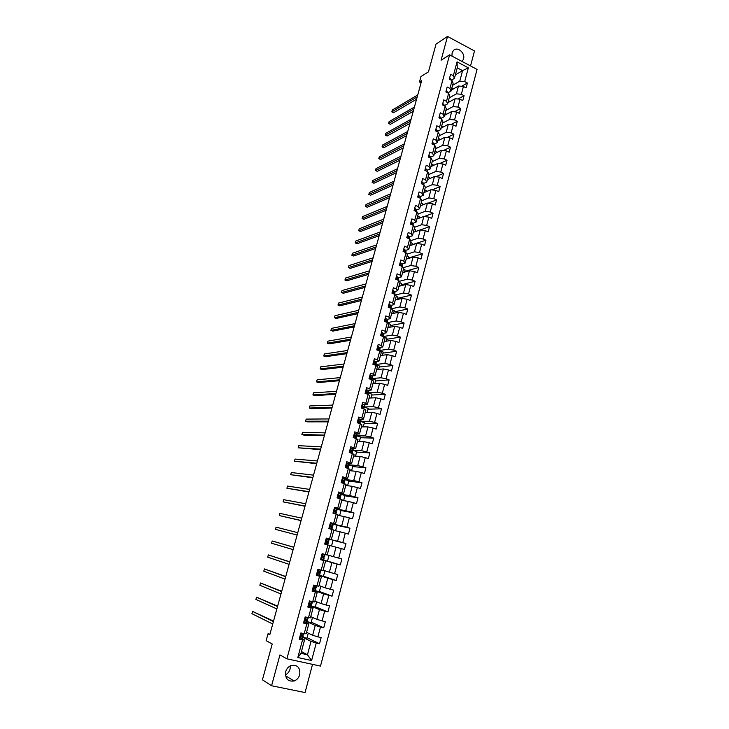 <?xml version="1.0" encoding="UTF-8"?>
<svg xmlns="http://www.w3.org/2000/svg" width="729" height="729" viewBox="0 0 729 729"><rect width="100%" height="100%" fill="white"/><g stroke="black" fill="none" stroke-linecap="round" stroke-linejoin="round"><path stroke-width="1.09" d="M462.159 61.509L463.516 59.04C465.503 52.807 457.074 45.891 453.283 50.702L452.098 52.971L451.962 56.106M285.686 671.719C285.03 678.708 287.846 681.797 294.133 680.977C296.931 679.884 298.799 677.788 299.737 674.671C300.366 667.6 297.487 664.547 291.099 665.513C288.402 666.625 286.597 668.693 285.686 671.719M290.352 665.832L290.087 669.067C289.304 671.746 287.736 673.687 285.394 674.881M470.533 65.947L474.497 50.957L447.524 36.45L436.06 44.059L428.461 71.87L420.97 76.536L419.476 81.994L421.061 82.805M320.505 666.087L477.067 69.401L449.593 54.857L286.889 658.816L320.505 666.087M286.889 658.816L279.936 654.915L271.58 685.761L305.077 692.55L312.522 664.365M271.58 685.761L262.431 679.829L272.218 643.989L266.131 640.673L268.026 633.774L269.803 634.704L421.654 80.655L419.476 81.994M455.352 74.905L462.578 70.64L457.238 67.833L454.422 78.368L453.356 75.679L450.604 74.249L449.292 79.151L452.044 80.582L449.939 88.437L447.187 87.024L445.866 91.954L448.627 93.367L446.512 101.276L443.742 99.873L442.412 104.83L445.182 106.234L443.059 114.18L440.28 112.795L438.94 117.788L441.728 119.164L439.587 127.165L436.799 125.789L435.45 130.81L438.247 132.177L436.097 140.223L433.29 138.856L431.942 143.905L434.748 145.262L432.589 153.354L429.773 152.006L428.406 157.081L431.231 158.421L429.062 166.558L426.228 165.228L424.852 170.331L427.695 171.661L425.508 179.844L422.665 178.532L421.28 183.662L424.132 184.975L421.936 193.212L419.075 191.9L417.69 197.067L420.56 198.37L418.346 206.644L415.466 205.359L414.081 210.553L416.961 211.838L414.728 220.167L411.839 218.891L410.445 224.122L413.334 225.389L411.092 233.763L408.194 232.505L406.782 237.763L409.689 239.012L407.438 247.441L404.522 246.202L403.11 251.487L406.026 252.726L403.757 261.201L400.832 259.971L399.41 265.292L402.344 266.513L400.057 275.043L397.123 273.831L395.683 279.18L398.635 280.392L396.339 288.966L393.387 287.773L391.938 293.158L394.899 294.343L392.594 302.972L389.623 301.797L388.174 307.21L391.145 308.385L388.83 317.06L385.841 315.903L384.383 321.343L387.372 322.5L385.04 331.239L382.042 330.091L380.574 335.568L383.572 336.707L381.231 345.491L378.214 344.37L376.738 349.884L379.754 351.004L377.394 359.844L374.369 358.732L372.883 364.272L375.909 365.384L373.54 374.269L370.496 373.175L369.002 378.761L372.045 379.845L369.658 388.794L366.596 387.719L365.092 393.332L368.154 394.398L365.748 403.401L362.678 402.344L361.165 407.994L364.245 409.042L361.821 418.1L358.732 417.061L357.21 422.738L360.299 423.777L357.866 432.889L354.768 431.86L353.237 437.582L356.344 438.594L353.893 447.761L350.777 446.759L349.227 452.518L352.353 453.511L349.893 462.733L346.758 461.749L345.2 467.535L348.344 468.519L345.865 477.796L342.712 476.83L341.154 482.653L344.307 483.619L341.81 492.95L338.648 492.002L337.071 497.871L340.243 498.809L337.737 508.204L334.556 507.275L332.971 513.18L336.16 514.091L333.636 523.55L330.437 522.638L328.843 528.58L332.05 529.473L329.508 538.995L326.291 538.102L324.687 544.08L327.913 544.955L325.353 554.532L322.118 553.666L320.514 559.672L323.749 560.528L321.17 570.169L317.926 569.322L316.304 575.372L319.557 576.211L316.969 585.897L313.707 585.077L312.076 591.164L315.338 591.984L312.732 601.735L309.451 600.933L307.811 607.057L311.101 607.849L308.476 617.673L305.178 616.889L303.528 623.058L306.827 623.833L304.184 633.711L300.877 632.945L299.209 639.151L302.526 639.907L297.815 657.54L311.611 660.547L307.465 654.76L311.019 641.392L302.954 637.428M453.356 75.679L457.047 61.856L468.346 67.824L464.701 81.584L467.417 82.997L461.557 86.295M311.611 660.547L316.249 643.014L319.521 643.753L321.143 637.602L317.88 636.854L320.478 627.022L323.731 627.787L325.344 621.673L322.09 620.908L324.678 611.139L327.913 611.923L329.517 605.854L326.282 605.061L328.852 595.356L332.069 596.158L333.663 590.125L330.447 589.314L332.998 579.673L336.197 580.494L337.782 574.498L334.584 573.659L337.117 564.082L340.306 564.929L341.883 558.961L338.703 558.113L341.218 548.591L344.389 549.456L345.947 543.533L342.785 542.658L345.291 533.191L348.444 534.084L349.993 528.188L346.849 527.295L349.337 517.891L352.471 518.802L354.012 512.952L350.886 512.031L353.355 502.691L356.481 503.611L358.012 497.798L354.895 496.868L357.347 487.573L360.454 488.521L361.985 482.744L358.878 481.787L361.32 472.556L364.418 473.522L365.931 467.781L362.842 466.806L365.265 457.63L368.345 458.614L369.849 452.9L366.778 451.916L369.193 442.795L372.255 443.797L373.749 438.12L370.697 437.108L373.093 428.051L376.137 429.071L377.622 423.431L374.588 422.401L376.966 413.389L380 414.427L381.477 408.823L378.451 407.775L380.82 398.827L383.837 399.875L385.304 394.307L382.297 393.241L384.648 384.347L387.655 385.413L389.113 379.873L386.115 378.798L388.457 369.949L391.446 371.043L392.895 365.53L389.915 364.436L392.238 355.643L395.209 356.745L396.658 351.278L393.687 350.166L396.002 341.418L398.954 342.539L400.394 337.099L397.442 335.969L399.738 327.285L402.681 328.424L404.112 323.011L401.169 321.872L403.456 313.233L406.381 314.381L407.803 309.005L404.877 307.848L407.147 299.255L410.062 300.43L411.475 295.09L408.559 293.905L410.819 285.367L413.726 286.561L415.129 281.248L412.222 280.054L414.473 271.562L417.362 272.764L418.756 267.488L415.867 266.276L418.1 257.838L420.979 259.059L422.364 253.81L419.485 252.58L421.708 244.197L424.57 245.427L425.946 240.206L423.093 238.966L425.299 230.628L428.142 231.877L429.518 226.692L426.665 225.434L428.862 217.142L431.696 218.408L433.062 213.251L430.228 211.975L432.406 203.737L435.231 205.013L436.58 199.883L433.764 198.598L435.933 190.406L438.74 191.7L440.088 186.597L437.282 185.294L439.432 177.147L442.239 178.459L443.569 173.384L440.781 172.071L442.922 163.97L445.711 165.292L447.041 160.252L444.253 158.922L446.385 150.867L449.155 152.206L450.486 147.194L447.715 145.846L449.829 137.845L452.591 139.193L453.903 134.209L451.151 132.851L453.256 124.887L456.008 126.254L457.311 121.296L454.568 119.92L456.664 112.011L459.398 113.387L460.701 108.457L457.967 107.072L460.045 99.199L462.769 100.593L464.063 95.69L461.348 94.296L463.416 86.469L466.123 87.872L467.417 82.997M452.044 80.582L453.119 83.243L451.032 91.079L447.98 92.802M451.287 90.114L458.495 86.022L456.418 93.841L449.228 97.841M451.032 91.079L449.939 88.437M463.416 86.469L458.495 86.022M461.348 94.296L456.418 93.841M448.627 93.367L449.72 95.982L447.624 103.855L444.581 105.523M447.934 102.68L455.124 98.734L453.037 106.589L445.856 110.444M447.624 103.855L446.512 101.276M460.045 99.199L455.124 98.734M457.967 107.072L453.037 106.589M445.182 106.234L446.303 108.794L444.189 116.713L441.154 118.317M444.562 115.319L451.725 111.519L449.629 119.419L442.476 123.128M444.189 116.713L443.059 114.18M456.664 112.011L451.725 111.519M454.568 119.92L449.629 119.419M441.728 119.164L442.868 121.67L440.735 129.634L437.71 131.184M441.173 128.022L448.308 124.367L446.203 132.323L439.077 135.876M440.735 129.634L439.587 127.165M453.256 124.887L448.308 124.367M451.151 132.851L446.203 132.323M438.247 132.177L439.405 134.628L437.272 142.638L434.238 144.123M437.755 140.806L444.881 137.298L442.758 145.29L435.65 148.707M437.272 142.638L436.097 140.223M449.829 137.845L444.881 137.298M447.715 145.846L442.758 145.29M434.748 145.262L435.933 147.659L433.782 155.714L430.757 157.136M434.329 153.655L441.428 150.302L439.295 158.339L432.206 161.601M433.782 155.714L432.589 153.354M446.385 150.867L441.428 150.302M444.253 158.922L439.295 158.339M431.231 158.421L432.434 160.763L430.265 168.864L427.249 170.222M430.875 166.586L437.956 163.378L435.805 171.461L428.743 174.568M430.265 168.864L429.062 166.558M442.922 163.97L437.956 163.378M440.781 172.071L435.805 171.461M427.695 171.661L428.916 173.939L426.738 182.095L423.722 183.38M427.413 179.58L434.457 176.527L432.306 184.665L425.262 187.617M426.738 182.095L425.508 179.844M439.432 177.147L434.457 176.527M437.282 185.294L432.306 184.665M424.132 184.975L425.372 187.198L423.184 195.399L420.177 196.62M423.923 192.656L430.948 189.759L428.78 197.942L421.763 200.73M423.184 195.399L421.936 193.212M435.933 190.406L430.948 189.759M433.764 198.598L428.78 197.942M420.56 198.37L421.818 200.53L419.612 208.776L416.614 209.934M420.414 205.797L427.413 203.063L425.235 211.292L418.227 213.934M419.612 208.776L418.346 206.644M432.406 203.737L427.413 203.063M430.228 211.975L425.235 211.292M416.961 211.838L418.236 213.943L416.022 222.236L413.024 223.329M416.879 219.019L423.859 216.449L421.663 224.723L414.528 227.257M416.022 222.236L414.728 220.167M428.862 217.142L423.859 216.449M426.665 225.434L421.663 224.723M413.334 225.389L414.637 227.43L412.414 235.777L409.416 236.797M413.334 232.323L420.287 229.908L418.082 238.228L410.782 240.661M412.414 235.777L411.092 233.763M425.299 230.628L420.287 229.908M423.093 238.966L418.082 238.228M409.689 239.012L411.019 240.998L408.778 249.391L405.78 250.348M409.762 245.691L416.696 243.44L414.473 251.815L407.01 254.129M408.778 249.391L407.438 247.441M421.708 244.197L416.696 243.44M419.485 252.58L414.473 251.815M406.026 252.726L407.374 254.649L405.124 263.087L402.126 263.971M406.171 259.15L413.079 257.064L410.837 265.484L403.201 267.68M405.124 263.087L403.757 261.201M418.1 257.838L413.079 257.064M415.867 266.276L410.837 265.484M402.344 266.513L403.711 268.372L401.442 276.865L398.453 277.676M402.563 272.673L409.443 270.76L407.192 279.225L399.337 281.303M401.442 276.865L400.057 275.043M414.473 271.562L409.443 270.76M412.222 280.054L407.192 279.225M398.635 280.392L400.021 282.187L397.742 290.725L394.753 291.463M398.927 286.287L405.78 284.538L403.52 293.058L395.437 294.999M397.742 290.725L396.339 288.966M410.819 285.367L405.78 284.538M408.559 293.905L403.52 293.058M394.899 294.343L396.312 296.074L394.024 304.667L391.036 305.333M395.273 299.974L402.098 298.398L399.82 306.964L391.482 308.768M394.024 304.667L392.594 302.972M407.147 299.255L402.098 298.398M404.877 307.848L399.82 306.964M391.145 308.385L392.585 310.053L390.279 318.691L387.29 319.284M391.601 313.743L398.399 312.34L396.111 320.96L387.473 322.61M390.279 318.691L388.83 317.06M403.456 313.233L398.399 312.34M401.169 321.872L396.111 320.96M387.372 322.5L388.83 324.104L386.516 332.798L383.518 333.317L383.445 336.37M387.901 327.594L394.671 326.364L392.375 335.03L383.372 336.525M386.516 332.798L385.04 331.239M399.738 327.285L394.671 326.364M397.442 335.969L392.375 335.03M383.572 336.707L385.058 338.247L382.725 346.995L379.718 347.432M384.183 341.518L390.926 340.47L388.612 349.191L379.681 350.439M382.725 346.995L381.231 345.491M396.002 341.418L390.926 340.47M393.687 350.166L388.612 349.191M379.754 351.004L381.258 352.471L378.916 361.265L375.891 361.63M380.447 355.533L387.163 354.659L384.83 363.434L375.936 364.445M378.916 361.265L377.394 359.844M392.238 355.643L387.163 354.659M389.915 364.436L384.83 363.434M375.909 365.384L377.44 366.778L375.08 375.635L372.027 375.909M376.683 369.63L383.363 368.938L381.021 377.768L372.173 378.533M375.08 375.635L373.54 374.269M388.457 369.949L383.363 368.938M386.115 378.798L381.021 377.768M372.045 379.845L373.603 381.176L371.225 390.079L368.136 390.279M372.902 383.809L379.554 383.299L377.194 392.184L368.382 392.703M371.225 390.079L369.658 388.794M384.648 384.347L379.554 383.299M382.297 393.241L377.194 392.184M368.154 394.398L369.731 395.665L367.343 404.622L364.19 404.732M369.093 398.07L375.717 397.752L373.339 406.691L364.573 406.955M367.343 404.622L365.748 403.401M380.82 398.827L375.717 397.752M378.451 407.775L373.339 406.691M364.245 409.042L365.849 410.236L363.443 419.248L360.208 419.266M365.265 412.423L371.854 412.286L369.466 421.28L360.737 421.298M363.443 419.248L361.821 418.1M376.966 413.389L371.854 412.286M374.588 422.401L369.466 421.28M360.299 423.777L361.93 424.898L359.515 433.965L356.153 433.883M361.411 426.857L367.972 426.912L365.566 435.96L356.882 435.723M359.515 433.965L357.866 432.889M373.093 428.051L367.972 426.912M370.697 437.108L365.566 435.96M356.344 438.594L357.994 439.642L355.561 448.763L352.025 448.581M357.529 441.373L364.063 441.628L361.648 450.722L353 450.23M355.561 448.763L353.893 447.761M369.193 442.795L364.063 441.628M366.778 451.916L361.648 450.722M352.353 453.511L354.03 454.486L351.588 463.662L347.779 463.343M346.366 463.225L349.209 464.4L348.735 466.177L347.405 465.193L347.505 465.867L346.776 465.904M353.638 455.98L360.135 456.427L357.702 465.585L349.1 464.829M351.588 463.662L349.893 462.733M365.265 457.63L360.135 456.427M362.842 466.806L357.702 465.585M348.344 468.519L350.048 469.421L347.587 478.652L343.341 478.16M349.71 470.679L356.18 471.326L353.729 480.539L345.172 479.518M347.587 478.652L345.865 477.796M361.32 472.556L356.18 471.326M358.878 481.787L353.729 480.539M344.307 483.619L346.038 484.439L343.559 493.733L338.393 492.959M345.765 485.468L352.198 486.316L349.738 495.583L341.218 494.289M343.559 493.733L341.81 492.95M357.347 487.573L352.198 486.316M354.895 496.868L349.738 495.583M340.243 498.809L342.001 499.556L339.504 508.906L334.365 507.967M341.792 500.34L348.198 501.388L345.719 510.719L337.163 509.143L341.035 510.318L339.614 515.667M339.504 508.906L337.737 508.204M353.355 502.691L348.198 501.388M350.886 512.031L345.719 510.719M336.16 514.091L337.946 514.765L335.431 524.178L330.319 523.067M337.8 515.312L344.17 516.56L341.673 525.946L332.078 523.859M335.431 524.178L333.636 523.55M349.337 517.891L344.17 516.56M346.849 527.295L341.673 525.946M332.05 529.473L333.855 530.074L331.331 539.533L326.255 538.257M333.782 530.366L340.115 531.824L337.609 541.264L326.209 538.403L328.661 539.387M331.331 539.533L329.508 538.995M345.291 533.191L340.115 531.824M342.785 542.658L337.609 541.264M327.913 544.955L329.745 545.474L327.203 554.997L325.353 554.532M329.736 545.52L336.033 547.187L333.508 556.692L327.239 554.887M341.218 548.591L336.033 547.187M338.703 558.113L333.508 556.692M321.17 570.169L323.056 570.552L325.617 560.966L320.569 559.453M329.025 555.398L327.494 561.157L320.623 559.243L331.932 562.642L329.39 572.201L323.147 570.187M325.617 560.966L323.749 560.528M337.117 564.082L331.932 562.642M334.584 573.659L329.39 572.201M316.969 585.897L318.874 586.207L321.453 576.557L316.441 574.862M316.641 574.124L317.397 574.862L316.596 574.416M318.901 575.199L327.795 578.197L325.243 587.82L319.038 585.587M321.453 576.557L319.557 576.211M332.998 579.673L327.795 578.197M330.447 589.314L325.243 587.82M312.732 601.735L314.673 601.954L317.261 592.249L312.285 590.381M312.44 589.788L323.64 593.843L321.07 603.53L314.91 601.079M317.261 592.249L315.338 591.984M328.852 595.356L323.64 593.843M326.282 605.061L321.07 603.53M308.476 617.673L310.445 617.809L313.051 608.041L308.103 605.99M311.292 606.227L319.457 609.599L316.878 619.34L310.745 616.661M313.051 608.041L311.101 607.849M324.678 611.139L319.457 609.599M322.09 620.908L316.878 619.34M304.184 633.711L306.18 633.765L308.804 623.933L304.913 622.165M307.137 621.782L315.256 625.446L312.65 635.251L306.563 632.353M308.804 623.933L306.827 623.833M320.478 627.022L315.256 625.446M317.88 636.854L312.65 635.251M297.815 657.54L300.959 653.33L304.54 639.925L301.059 638.203M301.423 651.589L307.465 654.76L300.959 653.33M304.54 639.925L302.526 639.907M316.249 643.014L311.019 641.392M447.524 36.45L441.091 60.206L449.593 54.857M269.94 634.203L268.026 633.774M454.422 78.368L451.369 80.154M452.572 85.302L459.789 81.156L462.578 70.64L468.346 67.824M457.238 67.833L457.047 61.856M464.701 81.584L459.789 81.156M319.521 643.753L307.091 637.693M308.294 633.173L306.955 638.203L302.991 637.292M302.918 635.652L303.082 635.023M307.137 619.878L307.328 619.149M312.495 617.427L311.11 622.602L307.164 621.673M323.731 627.787L311.228 622.183M311.329 604.204L311.547 603.375M316.659 601.771L315.247 607.093L311.319 606.145M327.913 611.923L315.329 606.765M315.493 588.631L315.739 587.702M320.806 586.216L319.348 591.684L315.447 590.709M332.069 596.158L319.42 591.447M324.934 570.761L323.43 576.375L318.928 575.199M319.63 573.149L319.903 572.119M336.197 580.494L323.476 576.22M323.749 557.758L324.05 556.646M340.306 564.929L327.512 561.084M327.85 542.44L328.15 541.301M331.531 545.994L333.062 540.235L328.752 539.041M345.947 543.533L333.053 540.28M332.743 524.115L332.142 523.878M331.932 527.14L332.214 526.11M335.586 530.785L337.062 525.235L332.77 524.014M349.993 528.188L337.026 525.363M336.005 511.94L336.251 511.011M354.012 512.952L340.981 510.537M340.042 496.832L340.261 496.012M343.614 500.641L344.99 495.501L341.199 494.371M358.012 497.798L344.908 495.793M344.061 481.814L344.252 481.094M347.596 485.705L348.918 480.766L345.145 479.618M361.985 482.744L348.817 481.14M348.052 466.888L348.216 466.278M351.551 470.861L352.818 466.123L349.063 464.947M365.931 467.781L352.699 466.578M352.016 452.053L352.153 451.543M355.488 456.108L356.7 451.57L352.964 450.376M369.849 452.9L356.554 452.098M359.397 441.446L360.554 437.099L356.836 435.878M373.749 438.12L360.39 437.71M363.279 426.875L364.391 422.72L360.691 421.48M377.622 423.431L364.208 423.403M367.143 412.386L368.2 408.422L364.518 407.156M381.477 408.823L367.999 409.179M370.979 397.979L371.981 394.207L368.327 392.922M385.304 394.307L371.763 395.036M374.797 383.664L375.754 380.073L372.109 378.77M389.113 379.873L375.508 380.985M378.588 369.43L379.499 366.031L375.863 364.7M392.895 365.53L379.235 367.006M382.361 355.287L383.217 352.061L379.517 350.685M396.658 351.278L382.935 353.109M386.106 341.218L386.917 338.183L383.882 337.026M400.394 337.099L386.616 339.304M389.833 327.239L390.598 324.378L388.256 323.476M404.112 323.011L390.279 325.562M393.542 313.342L394.252 310.654L392.521 309.971M407.803 309.005L393.915 311.912M397.223 299.528L397.888 297.013L396.239 296.348M411.475 295.09L397.533 298.334M400.877 285.786L401.506 283.444L399.866 282.779M415.129 281.248L401.132 284.839M404.522 272.127L405.096 269.958L403.465 269.283M418.756 267.488L404.713 271.416M408.14 258.549L408.677 256.544L407.046 255.861M422.364 253.81L408.267 258.075M411.739 245.053L412.231 243.213L410.609 242.52M425.946 240.206L411.803 244.807M415.311 231.631L415.758 229.954L414.154 229.252M429.518 226.692L415.32 231.612M418.874 218.29L419.275 216.777L417.671 216.066M433.062 213.251L424.242 216.495M422.41 205.022L422.765 203.673L421.171 202.954M436.58 199.883L428.16 203.163M425.927 191.827L426.237 190.633L424.652 189.905M440.088 186.597L432.042 189.905M429.417 178.714L429.691 177.676L428.114 176.937M443.569 173.384L435.869 176.71M432.898 165.665L433.126 164.79L431.559 164.043M447.041 160.252L439.651 163.578M436.352 152.698L436.543 151.978L434.976 151.222M450.486 147.194L443.396 150.529M439.787 139.804L439.942 139.23L438.384 138.474M453.903 134.209L447.096 137.544M443.205 126.983L441.765 125.798M457.311 121.296L450.759 124.623M446.604 114.234L445.127 113.186M460.701 108.457L454.395 111.783M449.984 101.559L448.481 100.648M464.063 95.69L457.994 99.007M453.329 88.956L451.807 88.173M299.692 637.346L300.466 638.075L302.717 638.03L303.328 636.034M300.466 638.075L299.646 637.538M301.423 633.073L300.785 633.264M303.966 633.656L303.565 634.868L301.651 635.077L301.615 636.262L303.237 636.089L301.642 635.087M301.214 635.123L302.061 635.661L301.296 635.943M273.53 621.09L252.571 611.403L273.402 621.573M252.571 611.403L251.933 613.69L272.737 623.997M303.966 621.4L304.704 622.092L307.046 622.11L307.556 620.215L305.715 619.304M306.034 617.099L304.74 622.119L303.911 621.6M305.952 617.071L305.059 617.335M308.249 617.618L307.793 619.049L305.907 619.149L305.879 620.324L307.565 620.188M305.624 619.44L306.298 619.841L305.579 620.042M277.631 606.145L256.544 597.16L277.521 606.537M256.544 597.16L255.906 599.438L276.865 608.943M308.221 605.544L308.987 606.273L311.165 606.437L311.757 604.496M308.987 606.273L308.157 605.763M309.943 601.051L311.73 601.489M310.335 601.215L309.306 601.498M312.513 601.68L312.085 603.275L310.135 603.33L310.117 604.487L311.766 604.478L309.843 603.648M309.798 603.767L310.499 604.131L309.834 604.25M281.704 591.283L260.49 583L281.622 591.593M260.49 583L259.861 585.269L280.966 593.98M313.206 590.517L312.377 590.034M313.616 585.405L315.174 585.451M314.017 585.296L316.541 585.797M314.554 585.487L313.516 585.77M316.741 585.843L316.258 587.665L314.336 587.601L314.336 588.759L315.939 588.859L313.989 588.112M313.98 588.203L314.682 588.513L314.071 588.558M285.75 576.511L264.417 568.921L285.686 576.73M264.417 568.921L263.789 571.171L285.039 579.108M317.397 574.862L319.584 575.227L320.086 573.349L318.181 572.684M317.798 569.805L319.657 569.923L317.917 569.349M318.199 569.695L320.906 570.269L318.181 569.385M318.737 569.868L317.707 570.142M320.906 570.269L320.405 572.147L318.509 571.983L318.518 573.122L320.086 573.34M318.19 572.748L318.828 572.994L318.3 572.967M289.777 561.831L268.318 554.915L289.741 561.968M268.318 554.915L267.698 557.156L289.094 564.328M320.806 558.569L323.712 559.79L324.214 557.922L322.418 557.375M321.562 559.307L320.733 558.851M321.954 554.295L325.025 554.86L324.46 556.728L322.655 556.446L322.674 557.576L324.214 557.913M322.355 554.186L324.961 554.851M322.892 554.341L321.872 554.605M293.778 547.233L272.199 540.991L293.76 547.279M272.199 540.991L271.58 543.223L293.122 549.63M325.025 554.86L324.46 556.728M324.952 543.105L327.813 544.445L324.87 543.415M325.699 543.852L325.161 543.706M326.082 538.877L329.125 539.551L328.624 541.41L326.783 541.018L326.811 542.139L328.305 542.586L327.813 544.445M327.02 538.913L326.009 539.168M275.444 529.363L297.113 535.04L275.444 529.363L276.063 527.149L297.76 532.68M326.874 540.973L328.624 541.41M329.071 527.741L331.886 529.199L328.979 528.069M329.818 528.479L329.28 528.361M330.191 523.559L333.189 524.333L332.697 526.174M331.13 523.577L330.119 523.823M330.766 525.773L332.697 526.183L330.875 525.682L330.92 526.794L332.378 527.349L331.886 529.199M301.104 520.497L279.289 515.576L279.9 513.38L301.742 518.173M301.077 520.606L279.289 515.576M333.162 512.469L335.932 514.027L336.37 512.15L335.878 513.991M333.909 513.216L334.62 513.653M334.274 508.332L337.181 509.152L336.689 510.993L334.948 510.437L335.003 511.539L336.37 512.15M335.212 508.341L334.201 508.578M305.059 506.054L283.107 501.871L283.718 499.684L305.697 503.748M334.729 510.701L336.689 510.993M335.003 510.4L335.504 510.71L334.766 510.628M305.014 506.245L283.107 501.871M337.226 497.296L339.395 498.554M337.974 498.044L337.427 497.953L338.001 498.144M338.329 493.205L341.254 494.18L340.762 495.993L339.003 495.283L339.058 496.385L340.452 497.16L340.033 498.745M339.267 493.196L338.265 493.424M308.996 491.701L286.907 488.248L287.508 486.07L309.625 489.405M338.73 495.729L340.762 496.012M339.021 495.273L339.523 495.674L338.757 495.62M308.923 491.975L286.907 488.248M342.703 478.087L345.245 479.245L344.762 481.04L343.022 480.229L343.095 481.322L344.452 482.206L344.097 483.546M343.295 478.142L342.302 478.37M341.272 482.206L341.956 482.899M312.905 477.431L290.68 474.697L291.29 472.529L313.534 475.144M342.767 480.867L344.762 481.058M343.013 480.238L343.523 480.73L342.758 480.721M312.814 477.787L290.68 474.697M347.305 463.188L346.311 463.398M345.291 467.216L345.783 467.717M347.022 465.266L347.095 466.341L348.389 467.234L348.134 468.446M316.796 463.234L294.443 461.22L295.045 459.06L317.416 460.974M346.84 466.104L348.735 466.205M316.678 463.671L294.443 461.22M350.339 448.371L353.118 449.511L352.69 451.406M351.287 448.317L350.303 448.517M350.43 451.351L352.645 451.306L351.004 450.394L351.077 451.461L352.344 452.436L352.143 453.447M320.66 449.128L298.179 447.816L298.772 445.674L321.279 446.877M350.95 450.431L351.451 451.105L350.804 451.187M320.523 449.647L298.179 447.816M354.303 433.6L356.554 434.129L357.082 434.976L356.618 436.726M355.242 433.536L354.267 433.737M355.524 436.881L356.572 436.607L354.959 435.614L356.126 438.53M324.505 435.104L301.897 434.484L302.489 432.352L325.125 432.871M354.895 435.669L355.378 436.425L354.859 436.543M324.341 435.696L303.847 435.104L301.897 434.484M358.231 418.929L360.481 419.467L360.983 420.387L360.518 422.127M359.178 418.847L358.203 419.038M358.814 420.988L360.09 423.704M328.332 421.162L305.588 421.225L306.18 419.102L328.943 418.938M359.689 422.355L360.481 422L359.279 420.843L358.978 421.973M328.141 421.836L307.529 421.863L305.588 421.225M362.14 404.34L364.372 404.896L364.855 405.898L364.391 407.62M363.088 404.249L362.113 404.431M363.662 407.885L364.363 407.484L362.787 406.308L364.035 408.969M332.132 407.301L309.269 408.04L309.852 405.935L332.734 405.087M362.705 406.39L363.051 407.429M331.923 408.049L311.201 408.687L309.269 408.04M366.022 389.842L368.254 390.407L368.71 391.491L368.245 393.195M366.979 389.742L366.004 389.915M367.598 393.505L368.218 393.049L366.669 391.792L367.945 394.325M335.905 393.514L312.923 394.927L313.506 392.831L336.506 391.309M366.578 391.892L367.033 392.876M335.677 394.334L314.846 395.583L312.923 394.927M369.885 375.435L372.1 376.009L372.082 378.861M370.833 375.317L369.876 375.481M339.659 379.809L316.559 381.887L317.133 379.8L340.261 377.622M371.489 379.198L372.054 378.706L370.532 377.367L371.726 379.736M370.432 377.476L370.879 378.515M339.413 380.702L318.473 382.552L316.559 381.887M373.731 361.11L375.936 361.693L375.891 364.618M374.679 360.983L373.722 361.137M343.395 366.177L320.177 368.91L320.751 366.842L343.997 363.999M375.353 364.974L375.863 364.445L375.462 363.434L374.369 363.024L375.444 365.211M374.259 363.142L374.66 364.136M343.131 367.152L322.081 369.585L320.177 368.91M378.497 346.731L377.54 346.876L379.736 347.469L380.119 348.544L379.681 350.449M347.113 352.626L323.767 356.007L324.341 353.948L347.706 350.467M379.244 350.813L379.654 350.266L378.588 348.699L378.296 349.792L379.162 350.777M378.069 348.899L378.406 349.838M346.822 353.674L325.672 356.691L323.767 356.007M381.34 332.706L383.518 333.326L383.062 335.039L381.969 334.593L382.871 336.443M350.804 339.149L327.348 343.177L327.922 341.126L351.396 336.998M383.299 336.607L383.062 335.039M381.85 334.739L382.142 335.632M350.503 340.27L329.235 343.869L327.348 343.177M385.122 318.609L387.281 319.266L387.181 322.373M354.476 325.754L330.902 330.419L331.476 328.378L355.059 323.612M387.172 322.428L386.16 320.432L385.869 321.516L386.58 322.2M385.614 320.669L385.869 321.516M354.148 326.938L332.788 331.121L330.902 330.419M388.867 304.604L391.017 305.287L390.944 308.303M358.13 312.431L334.447 317.726L335.012 315.693L358.714 310.308M390.908 308.285L389.906 306.426L389.614 307.501L390.27 308.039M389.359 306.681L389.578 307.474M357.784 313.689L336.315 318.436L334.447 317.726M392.603 290.68L394.735 291.39L394.699 294.261M361.757 299.182L337.964 305.096L338.529 303.082L362.34 297.067M394.553 294.206L393.633 292.502L393.851 293.924M393.077 292.776L393.259 293.514M361.393 300.512L339.832 305.816L337.964 305.096M396.312 276.838L398.435 277.585L398.435 280.31M365.366 286.014L341.464 292.539L342.029 290.525L365.949 283.909M398.189 280.209L397.332 278.669L397.141 279.781M396.776 278.952L396.931 279.635M364.983 287.408L343.323 293.268L341.464 292.539M400.002 263.078L402.107 263.852L402.144 266.431M368.956 272.91L344.945 280.045L345.5 278.05L369.53 270.814M401.807 266.295L401.023 264.909L400.54 265.766M400.458 265.21L400.576 265.784M368.555 274.377L346.794 280.783L344.945 280.045M403.666 249.4L405.761 250.202L405.825 252.644M372.528 259.879L348.416 267.616L348.963 265.629L373.102 257.802M405.424 252.471L404.677 251.232L404.13 251.924M372.109 261.41L350.257 268.363L348.416 267.616M407.311 235.795L409.388 236.633L409.498 238.93M376.082 246.931L351.861 255.259L352.408 253.282L376.647 244.853M409.015 238.729L408.322 237.627L407.748 238.173M375.645 248.525L353.693 256.007L351.861 255.259M410.937 222.281L412.997 223.138L413.133 225.297M379.609 234.045L355.287 242.957L355.834 240.998L380.173 231.986M412.596 225.07L411.94 224.113L411.366 224.477M379.153 235.704L357.11 243.723L355.287 242.957M414.537 208.831L416.587 209.724L416.76 211.747M383.126 221.233L358.695 230.728L359.242 228.769L383.682 219.183M416.168 211.483L415.539 210.672L414.983 210.963M382.652 222.965L360.518 231.503L358.695 230.728M418.118 195.472L420.15 196.383L420.351 198.27M386.616 208.485L362.085 218.563L362.632 216.613L387.172 206.453M420.15 196.383L419.722 197.987L418.601 197.486M386.124 210.28L363.899 219.338L362.085 218.563M421.681 182.177L423.704 183.125L423.868 184.856M390.088 195.819L365.466 206.462L366.004 204.521L390.644 193.796M423.212 184.546L422.246 184.072M389.578 197.677L367.261 207.246L365.466 206.462M425.226 168.973L427.23 169.939L427.367 171.506M393.542 183.216L368.819 194.415L369.357 192.492L394.097 181.202M426.602 171.151L425.854 170.805M393.013 185.139L370.614 195.217L368.819 194.415M428.743 155.833L430.739 156.835L430.839 158.239M396.977 170.677L372.154 182.441L372.692 180.528L397.524 168.681M396.439 172.664L373.95 183.243L372.154 182.441M432.242 142.775L434.22 143.795L434.302 145.044M400.394 158.211L375.481 170.522L376.009 168.618L400.941 156.225M399.838 160.262L377.257 171.333L375.481 170.522M435.723 129.789L437.692 130.837L437.746 131.931M403.793 145.818L378.779 158.667L379.308 156.781L404.34 143.832M403.219 147.923L380.556 159.496L378.779 158.667M439.186 116.877L440.061 116.84L441.182 118.891M407.174 133.489L382.069 146.875L382.597 144.998L407.711 131.512M406.582 135.649L383.837 147.705L382.069 146.875M442.621 104.037L443.496 104.01L444.59 105.933M410.536 121.224L385.34 135.147L385.86 133.27L411.074 119.264M409.926 123.447L387.099 135.986L385.34 135.147M446.048 91.271L446.913 91.243L447.989 93.048M413.881 109.022L388.593 123.474L389.113 121.606L414.409 107.072M413.252 111.309L390.343 124.322L388.593 123.474M449.447 78.577L450.312 78.559L451.369 80.236M417.207 96.893L391.828 111.865L392.348 110.006L417.735 94.952M416.56 99.235L393.578 112.713L391.828 111.865M301.742 633.146L300.43 638.039M303.237 636.089L302.717 638.03M303.893 633.638L303.565 634.868M302.462 636.335L301.943 638.285M303.228 633.492L302.79 635.114M307.465 620.261L306.955 622.183M308.176 617.6L307.793 619.049M306.718 620.434L306.198 622.366M307.52 617.445L307.046 619.213M310.29 601.225L308.95 606.236M311.675 604.523L311.165 606.437M312.44 601.662L312.003 603.32M310.946 604.623L310.436 606.537M311.784 601.507L311.274 603.412M314.5 585.505L313.169 590.481M315.857 588.886L315.347 590.791M316.678 585.824L316.176 587.692M315.147 588.904L314.636 590.818M315.985 585.797L315.475 587.702M318.682 569.878L317.361 574.826M320.013 573.349L319.502 575.236M320.833 570.278L320.332 572.156M319.329 573.295L318.819 575.19M320.149 570.206L319.648 572.101M322.838 554.359L321.525 559.271M324.141 557.913L323.64 559.781M323.476 557.776L322.974 559.662M324.296 554.705L323.794 556.591M326.975 538.922L325.663 543.807M328.241 542.558L327.74 544.426M329.052 539.524L328.56 541.383M327.603 542.358L327.102 544.235M328.414 539.305L327.913 541.182M331.084 523.595L329.781 528.443M332.324 527.313L331.823 529.163M333.126 524.288L332.634 526.138M331.704 527.04L331.203 528.899M332.515 524.005L332.014 525.864M335.158 508.35L333.873 513.18M335.777 511.813L335.276 513.663M336.579 508.796L336.087 510.637M339.222 493.205L337.937 498.007M340.397 497.087L339.96 498.727M341.199 494.107L340.707 495.93M339.823 496.677L339.331 498.508M340.625 493.679L340.133 495.51M343.25 478.16L341.974 482.908M344.407 482.115L344.024 483.527M345.2 479.144L344.717 480.967M343.851 481.632L343.395 483.336M344.644 478.652L344.152 480.475M347.259 463.197L346.029 467.79M348.389 467.234L348.061 468.428M349.173 464.282L348.69 466.086M347.851 466.678L347.432 468.237M348.635 463.717L348.152 465.53M351.241 448.326L350.048 452.773M352.344 452.436L352.08 453.42M353.118 449.511L352.645 451.306M351.825 451.825L351.451 453.219M352.608 448.882L352.125 450.677M355.196 433.545L354.048 437.847M356.271 437.737L356.062 438.503M357.046 434.821L356.572 436.607M355.77 437.054L355.442 438.302M356.554 434.129L356.08 435.915M359.133 418.856L358.021 423.011M360.181 423.121L360.026 423.686M360.955 420.223L360.481 422M359.698 422.373L359.406 423.476M360.481 419.467L359.998 421.244M363.042 404.258L361.967 408.267M364.828 405.716L364.363 407.484M363.607 407.784L363.343 408.741M364.372 404.896L363.899 406.664M366.924 389.751L365.894 393.614M368.683 391.3L368.218 393.049M367.48 393.277L367.27 394.088M368.254 390.407L367.781 392.166M370.788 375.326L369.794 379.044M372.519 376.957L372.054 378.706M371.343 378.861L371.161 379.527M372.1 376.009L371.635 377.759M374.633 360.983L373.676 364.564M376.328 362.714L375.863 364.445M375.171 364.527L375.034 365.056M375.936 361.693L375.462 363.434M378.451 346.731L377.522 350.175M380.119 348.544L379.654 350.266M379.736 347.469L379.271 349.191M382.242 332.57L381.358 335.869M383.882 334.465L383.427 336.169M386.015 318.482L385.167 321.653M387.628 320.459L387.172 322.163M387.281 319.266L386.826 320.97M389.76 304.485L388.949 307.51M391.345 306.544L390.899 308.239M391.017 305.287L390.571 306.982M393.487 290.561L392.712 293.468M395.045 292.712L394.635 294.234M394.735 291.39L394.289 293.085M393.168 292.621L393.633 292.502M397.196 276.728L396.458 279.499M398.727 278.961L398.371 280.282M398.435 277.585L397.979 279.262M396.858 278.797L397.332 278.669M400.877 262.978L400.175 265.611M402.381 265.283L402.08 266.404M402.107 263.852L401.661 265.52M400.531 265.055L401.023 264.909M404.54 249.3L403.866 251.815M406.017 251.687L405.771 252.617M405.761 250.202L405.315 251.86M404.176 251.387L404.677 251.232M408.185 235.704L407.547 238.091M409.625 238.173L409.434 238.902M409.388 236.633L408.951 238.283M407.812 237.8L408.322 237.627M411.803 222.19L411.202 224.45M413.225 224.732L413.079 225.27M412.997 223.138L412.559 224.778M411.42 224.295L411.94 224.113M415.402 208.758L414.828 210.891M416.587 209.724L416.15 211.355M415.011 210.872L415.539 210.672M418.975 195.399L418.437 197.413M418.637 197.495L419.111 197.304M422.538 182.113L422.027 184.009M423.704 183.125L423.312 184.592M426.073 168.909L425.599 170.677M427.23 169.939L426.875 171.279M429.591 155.778L429.144 157.437M430.739 156.835L430.411 158.038M433.081 142.729L432.671 144.26M434.22 143.795L433.937 144.871M436.562 129.744L436.179 131.165M437.692 130.837L437.436 131.776M440.015 116.84L439.669 118.144M441.136 117.952L440.917 118.763M443.451 104.01L443.132 105.195M444.562 105.14L444.38 105.823M446.868 91.253L446.585 92.328M447.971 92.401L447.825 92.957M450.267 78.559L450.012 79.525M285.513 675.774L294.133 680.977M315.429 590.754L315.939 588.868M336.743 511.038L337.235 509.216"/></g></svg>

